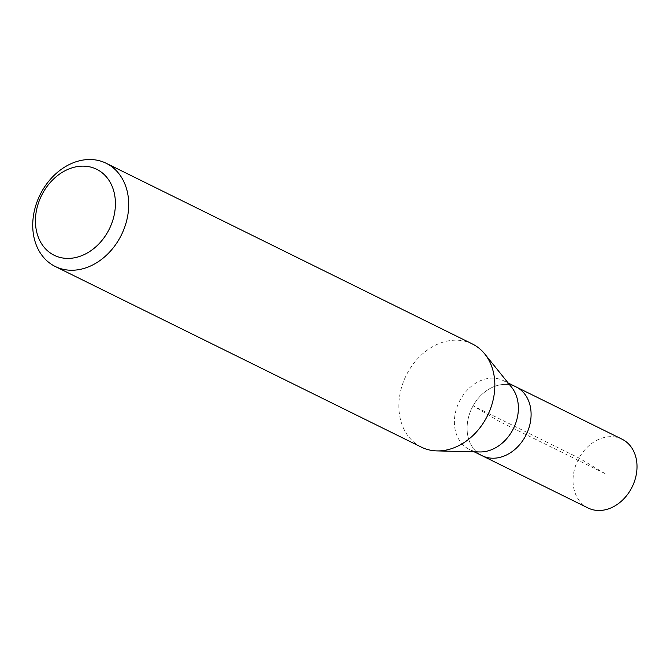 <?xml version="1.0" encoding="UTF-8"?>
<svg xmlns="http://www.w3.org/2000/svg" width="670" height="670" viewBox="0 0 670 670"><rect width="100%" height="100%" fill="white"/><g stroke="black" fill="none" stroke-linecap="round" stroke-linejoin="round"><path stroke-width="0.5" stroke-dasharray="3.35 2.51" d="M621.995 439.168A38.366 30.234 -63.7 0 0 578.453 459.118A38.366 30.234 -63.7 0 0 586.376 507.073A38.366 30.234 -63.7 0 0 588.042 507.986M480.457 454.813A38.366 30.234 116.3 0 1 472.534 406.858A38.366 30.234 116.3 0 1 516.076 386.908A38.366 30.234 -63.7 0 0 472.534 406.858A38.366 30.234 -63.7 0 0 480.457 454.813A38.366 30.234 -63.7 0 0 482.124 455.717M479.745 451.949A38.366 30.234 116.3 0 1 469.41 449.453A38.366 30.234 116.3 0 1 467.744 448.54A38.366 30.234 116.3 0 1 459.821 400.593A38.366 30.234 116.3 0 1 503.371 380.635A38.366 30.234 116.3 0 1 505.038 381.54A38.366 30.234 116.3 0 1 511.637 387.31M472.325 343.928A57.553 45.351 -63.7 0 0 407.008 373.86A57.553 45.351 -63.7 0 0 418.892 445.784A57.553 45.351 -63.7 0 0 421.397 447.15M605.018 473.573L579.022 458.062L473.104 405.802L499.1 421.313L605.018 473.573M469.41 449.453L474.209 451.815M503.371 380.635L508.161 382.997"/><path stroke-width="1" d="M474.209 451.815L588.042 507.986A38.366 30.234 -63.7 0 0 631.584 488.028A38.366 30.234 -63.7 0 0 623.669 440.073A38.366 30.234 -63.7 0 0 621.995 439.168L516.076 386.908A38.366 30.234 116.3 0 1 517.751 387.813A38.366 30.234 116.3 0 1 525.665 435.768A38.366 30.234 116.3 0 1 482.124 455.717A38.366 30.234 116.3 0 1 480.457 454.813M484.728 353.936L511.637 387.31A38.366 30.234 116.3 0 1 513.505 428.423A38.366 30.234 116.3 0 1 479.745 451.949L436.89 450.902A57.553 45.351 -63.7 0 0 487.534 415.601A57.553 45.351 -63.7 0 0 484.728 353.936A57.553 45.351 -63.7 0 0 474.829 345.284A57.553 45.351 -63.7 0 0 472.325 343.928L106.187 163.271A57.553 45.351 116.3 0 1 108.691 164.636A57.553 45.351 116.3 0 1 120.575 236.56A57.553 45.351 116.3 0 1 55.258 266.493A57.553 45.351 116.3 0 1 52.754 265.136A57.553 45.351 116.3 0 1 40.87 193.203A57.553 45.351 116.3 0 1 106.187 163.271M482.124 455.717A38.366 30.234 -63.7 0 0 525.665 435.768A38.366 30.234 -63.7 0 0 517.751 387.813A38.366 30.234 -63.7 0 0 516.076 386.908L508.161 382.997M55.258 266.493L421.397 447.15A57.553 45.351 -63.7 0 0 436.89 450.902M52.118 254.148A47.964 37.796 116.3 0 1 42.93 192.876A47.964 37.796 116.3 0 1 98.733 170.398A47.964 37.796 116.3 0 1 107.92 231.661A47.964 37.796 116.3 0 1 52.118 254.148"/></g></svg>
